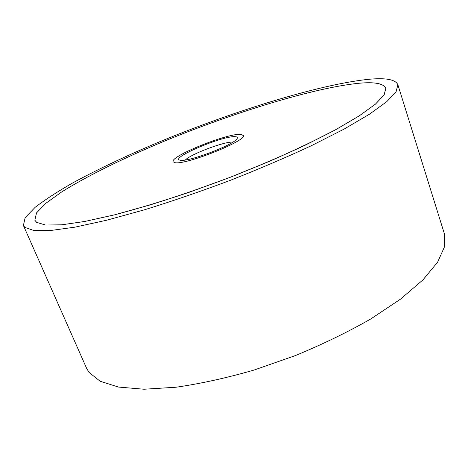 <?xml version="1.0" encoding="UTF-8"?>
<svg xmlns="http://www.w3.org/2000/svg" width="468" height="468" viewBox="0 0 468 468"><rect width="100%" height="100%" fill="white"/><g stroke="black" fill="none" stroke-linecap="round" stroke-linejoin="round"><path stroke-width="0.7" d="M24.903 227.419L33.801 230.484L50.427 230.531L74.874 227.173L106.634 220.235L144.477 209.799C172.16 201.222 200.684 191.435 230.051 180.432C259.067 169.012 286.123 157.459 311.22 145.782L344.003 129.15L369.422 114.221L386.79 101.632L396.103 91.757L397.87 84.714C395.407 79.379 385.38 77.606 367.784 79.396C318.258 84.702 233.234 111.326 159.582 141.804C127.612 155.206 99.011 168.72 73.78 182.333C58.161 191.201 45.285 199.532 35.153 207.318L25.173 217.608L23.4 225.471L24.903 227.419M397.87 84.714L444.354 233.672L444.6 246.56L437.656 262.103L422.99 279.852L400.526 299.122L370.82 318.936C347.788 332.093 322.633 344.308 295.361 355.592L253.913 370.094C226.26 378.039 200.316 383.748 176.073 387.223L144.009 389.23L118.474 387.059L100.111 381.221L89.008 372.364L86.539 368.164L23.4 225.471M358.81 83.269C374.628 81.777 383.631 83.456 385.819 88.306L384.175 94.887L375.471 104.112L359.284 115.842L335.65 129.73L305.224 145.179C281.952 156.025 256.862 166.766 229.94 177.401L189.417 192.196C162.63 201.181 137.75 208.71 114.789 214.783L84.807 221.469L61.519 224.839L45.46 225.032L36.609 222.364L34.831 220.235L36.486 212.934L45.776 203.346L61.367 192.149C86.685 176.196 123.131 158.377 162.975 141.716C232.719 112.893 313.203 87.844 358.81 83.269M36.65 222.347L45.495 225.014L61.554 224.821L84.843 221.452L114.818 214.765L150.281 204.873C176.12 196.812 202.673 187.645 229.94 177.39L269.328 161.39C294.267 150.439 316.362 139.891 335.62 129.73L359.248 115.848L375.435 104.118L384.14 94.899L385.778 88.317C383.59 83.468 374.593 81.789 358.78 83.281C313.186 87.855 232.719 112.899 162.987 141.716C123.148 158.371 86.709 176.184 61.402 192.137L45.811 203.328L36.522 212.917L34.866 220.217L36.65 222.347M240.464 134.363L243.278 135.381C247.941 140.295 185.34 165.374 174.862 162.683L173.084 161.764C169.761 156.417 226.886 133.304 240.464 134.363M174.897 162.665C185.369 165.356 247.9 140.306 243.243 135.392L240.429 134.374C226.869 133.321 169.802 156.411 173.125 161.752L174.897 162.665M185.375 159.974C190.985 154.007 224.704 141.33 232.859 142.126M180.49 160.255L180.274 160.22C168.492 158.617 222.505 135.597 235.1 136.679C237.37 136.779 237.96 137.533 236.855 138.949C233 145.215 188.189 162.15 180.49 160.255M385.965 88.902L385.778 88.317M35.112 220.779L34.866 220.217"/></g></svg>
